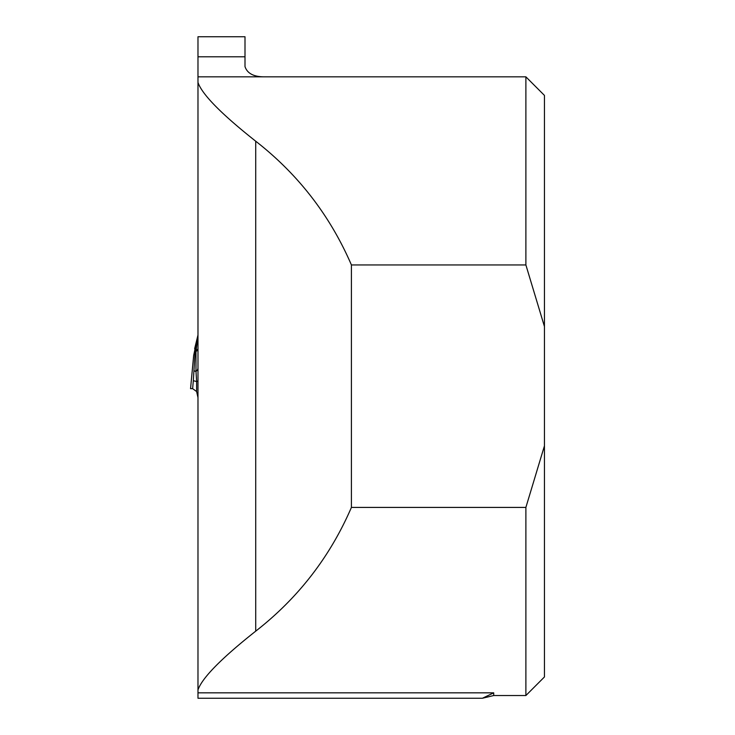<?xml version="1.0" encoding="UTF-8"?>
<svg xmlns="http://www.w3.org/2000/svg" width="735" height="735" viewBox="0 0 735 735"><rect width="100%" height="100%" fill="white"/><g stroke="black" fill="none" stroke-linecap="round" stroke-linejoin="round"><path stroke-width="1.1" d="M197.981 689.889L197.981 698.25L482.426 698.25L493.709 692.829L493.709 695.53L525.883 695.53L525.883 507.416L351.413 507.416L351.413 264.949C330.061 215.548 298.162 174.305 255.716 141.212C221.354 114.017 202.116 94.438 197.981 82.476L197.981 689.889C202.116 677.927 221.354 658.349 255.716 631.154C298.162 598.06 330.061 556.818 351.413 507.416M197.981 56.797L197.981 36.75L245.003 36.75L245.003 56.797L197.981 56.797L197.981 82.476M197.981 76.835L264.802 76.835C253.924 76.945 247.318 73.537 245.003 66.619L245.003 56.797M264.802 76.835L525.883 76.835L525.883 264.949L351.413 264.949M525.883 695.53L544.442 676.963L544.442 95.403L525.883 76.835M525.883 264.949L544.442 326.515M544.442 445.851L525.883 507.416M197.981 397.617L196.622 391.544L196.622 381.538A9.895 1.709 180 0 0 197.981 380.675M194.775 348.537L195.253 349.961L197.972 335.059L193.682 355.354L190.558 388.659L192.634 388.659L196.622 391.544M197.981 368.024A9.895 5.586 -0 0 1 195.979 371.386L196.622 381.538L193.314 380.712L192.634 388.668M193.314 380.712L195.253 349.961M194.049 370.909L195.979 371.386L195.979 351.56A9.895 5.586 180 0 0 197.981 348.188M195.133 353.388L195.979 351.56L197.972 334.94A4.952 0.974 -178.4 0 1 197.981 334.903M196.364 349.584A4.952 2.793 -148.7 0 1 197.54 349.842M197.981 692.829L493.709 692.829M255.716 631.154L255.716 141.212M482.426 698.25L493.709 695.53M193.654 355.547L190.558 388.659M194.637 348.757L197.972 335.059"/></g></svg>
